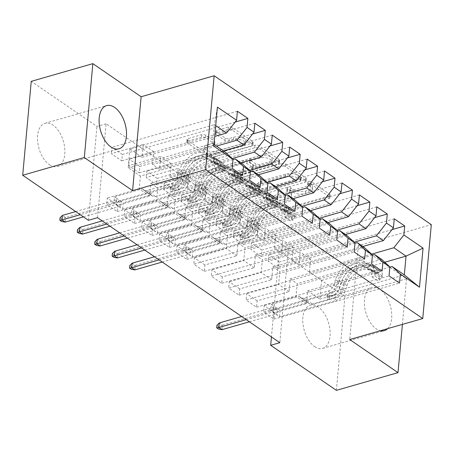 <?xml version="1.0" encoding="UTF-8"?>
<svg xmlns="http://www.w3.org/2000/svg" width="454" height="454" viewBox="0 0 454 454"><rect width="100%" height="100%" fill="white"/><g stroke="black" fill="none" stroke-linecap="round" stroke-linejoin="round"><path stroke-width="0.34" stroke-dasharray="2.27 1.7" d="M308.686 181.384A1.981 0.925 5.2 0 1 311.455 181.753L329.627 194.216A2.826 1.317 5.2 0 1 330.206 195.118A2.826 1.317 5.2 0 1 329.099 196.032L288.784 207.62A2.826 1.317 5.2 0 1 284.828 207.092L266.657 194.63A1.981 0.925 5.2 0 1 266.254 194A1.981 0.925 5.2 0 1 267.026 193.353A1.981 0.925 5.2 0 1 269.789 193.727L272.145 195.339A9.046 4.222 5.2 0 0 284.783 197.03L288.142 196.066A9.046 4.222 5.2 0 0 291.684 193.132A9.046 4.222 5.2 0 0 289.839 190.254L287.484 188.643A1.981 0.925 5.2 0 1 287.081 188.013A1.981 0.925 5.2 0 1 287.859 187.371A1.981 0.925 5.2 0 1 290.622 187.74L292.972 189.352A9.046 4.222 5.2 0 0 305.616 191.043L308.975 190.078A9.046 4.222 5.2 0 0 312.511 187.144A9.046 4.222 5.2 0 0 310.667 184.267L308.317 182.656A1.981 0.925 5.2 0 1 307.914 182.026A1.981 0.925 5.2 0 1 308.686 181.384M271.912 197.876A9.046 4.222 5.2 0 0 284.556 199.573L287.915 198.602A9.046 4.222 5.2 0 0 291.451 195.668A9.046 4.222 5.2 0 0 289.607 192.791L287.257 191.179A1.981 0.925 5.2 0 1 286.854 190.549A1.981 0.925 5.2 0 1 287.626 189.908A1.981 0.925 5.2 0 1 290.39 190.277L292.745 191.889A9.046 4.222 5.2 0 0 305.383 193.586L308.743 192.615A9.046 4.222 5.2 0 0 312.284 189.687A9.046 4.222 5.2 0 0 310.44 186.804L308.084 185.192A1.981 0.925 5.2 0 1 307.681 184.562A1.981 0.925 5.2 0 1 308.459 183.921A1.981 0.925 5.2 0 1 311.223 184.29L329.4 196.752A2.826 1.317 5.2 0 1 329.973 197.655A2.826 1.317 5.2 0 1 328.866 198.568L288.551 210.157A2.826 1.317 5.2 0 1 284.601 209.629L266.424 197.167A1.981 0.925 5.2 0 1 266.021 196.537A1.981 0.925 5.2 0 1 266.793 195.895A1.981 0.925 5.2 0 1 269.562 196.264L271.912 197.876L272.145 195.339M49.395 164.706A22.467 12.723 74 0 0 57.403 166.504A22.467 12.723 74 0 0 64.712 147.953A22.467 12.723 74 0 0 52.999 125.117A22.467 12.723 74 0 0 44.991 123.318A22.467 12.723 74 0 0 37.682 141.875A22.467 12.723 74 0 0 49.395 164.706M387.625 328.651A22.467 12.723 74 0 0 391.07 308.828A22.467 12.723 74 0 0 379.856 289.294A22.467 12.723 74 0 0 371.849 287.495A22.467 12.723 74 0 0 364.539 306.047A22.467 12.723 74 0 0 376.252 328.883A22.467 12.723 74 0 0 380.333 330.75M314.645 346.589A22.467 12.723 74 0 0 322.652 348.388A22.467 12.723 74 0 0 329.962 329.837A22.467 12.723 74 0 0 318.243 307A22.467 12.723 74 0 0 310.235 305.201A22.467 12.723 74 0 0 302.926 323.753A22.467 12.723 74 0 0 314.645 346.589M216.586 132.069A2.826 1.317 5.2 0 1 216.013 131.166A2.826 1.317 5.2 0 1 217.12 130.253L228.43 127.001A2.826 1.317 5.2 0 1 232.38 127.529L252.566 141.37A2.826 1.317 5.2 0 1 253.139 142.272A2.826 1.317 5.2 0 1 252.032 143.186L211.717 154.774A2.826 1.317 5.2 0 1 207.767 154.246L187.581 140.405A2.826 1.317 5.2 0 1 187.008 139.503A2.826 1.317 5.2 0 1 188.109 138.589L201.775 134.662A2.826 1.317 5.2 0 1 205.724 135.19L214.362 141.115A2.826 1.317 5.2 0 1 214.941 142.017A2.826 1.317 5.2 0 1 213.834 142.931L207.058 144.877A7.565 3.53 5.2 0 0 204.101 147.329A7.565 3.53 5.2 0 0 208.148 150.91A7.565 3.53 5.2 0 0 216.212 151.154L242.754 143.526A7.565 3.53 5.2 0 0 245.71 141.075A7.565 3.53 5.2 0 0 241.664 137.5A7.565 3.53 5.2 0 0 233.6 137.25L229.179 138.521A2.826 1.317 5.2 0 1 225.229 137.993L216.586 132.069L216.359 134.605A2.826 1.317 5.2 0 1 215.781 133.709A2.826 1.317 5.2 0 1 216.887 132.789L228.197 129.538A2.826 1.317 5.2 0 1 232.147 130.065L252.333 143.907A2.826 1.317 5.2 0 1 252.912 144.809A2.826 1.317 5.2 0 1 251.805 145.728L211.485 157.311A2.826 1.317 5.2 0 1 207.535 156.783L187.349 142.942A2.826 1.317 5.2 0 1 186.776 142.045A2.826 1.317 5.2 0 1 187.882 141.126L201.542 137.199A2.826 1.317 5.2 0 1 205.492 137.727L214.135 143.651A2.826 1.317 5.2 0 1 214.708 144.554A2.826 1.317 5.2 0 1 213.601 145.467L206.825 147.414L207.058 144.877M97.531 217.676L106.077 123.783L288.364 248.786L279.238 251.408L271.452 336.942M106.077 123.783L96.946 126.411L31.247 81.357M402.397 324.406L406.551 278.75L358.28 245.648L431.3 224.662M406.551 278.75L344.938 296.462L279.238 251.408M281.628 163.48A2.826 1.317 5.2 0 1 285.577 164.013L305.763 177.855A2.826 1.317 5.2 0 1 306.342 178.751A2.826 1.317 5.2 0 1 305.236 179.671L264.92 191.259A2.826 1.317 5.2 0 1 260.965 190.725L240.785 176.884A2.826 1.317 5.2 0 1 240.206 175.987A2.826 1.317 5.2 0 1 241.312 175.068L281.628 163.48L281.401 166.016A2.826 1.317 5.2 0 1 285.35 166.55L305.536 180.391A2.826 1.317 5.2 0 1 306.109 181.288A2.826 1.317 5.2 0 1 305.003 182.207L264.688 193.796A2.826 1.317 5.2 0 1 260.738 193.262L240.552 179.421A2.826 1.317 5.2 0 1 239.973 178.524A2.826 1.317 5.2 0 1 241.08 177.605L281.401 166.016M279.165 159.609L258.979 145.768A2.826 1.317 5.2 0 0 255.029 145.24L214.714 156.829A2.826 1.317 5.2 0 0 213.607 157.748A2.826 1.317 5.2 0 0 214.18 158.645L222.823 164.569A2.826 1.317 5.2 0 0 226.773 165.097L243.123 160.398A2.826 1.317 5.2 0 1 247.072 160.926L252.804 164.859A2.826 1.317 5.2 0 1 253.377 165.755A2.826 1.317 5.2 0 1 252.276 166.675L235.251 171.567A1.981 0.925 5.2 0 0 234.48 172.208A1.981 0.925 5.2 0 0 235.535 173.144A1.981 0.925 5.2 0 0 237.646 173.207L278.637 161.431A2.826 1.317 5.2 0 0 279.743 160.512A2.826 1.317 5.2 0 0 279.165 159.609L278.932 162.152L258.746 148.31L258.979 145.768M252.583 134.021L139.775 166.442L139.202 172.787L128.743 165.614L160.693 156.431L159.524 169.251L152.555 164.467L216.484 146.092M139.775 166.442L129.322 159.269L128.743 165.614M250.426 171.584L168.275 195.197L167.106 208.011L135.161 217.194L134.583 223.538L124.124 216.365L249.632 180.295M135.161 217.194L124.702 210.026L124.124 216.365M287.439 157.924L174.631 190.339L174.058 196.684L163.599 189.517L195.543 180.334L194.38 193.149L187.411 188.37L249.592 170.5M174.631 190.339L164.178 183.172L163.599 189.517M285.277 195.487L203.125 219.095L201.962 231.915L170.012 241.097L169.438 247.436L158.979 240.268L284.488 204.198M170.012 241.097L159.558 233.923L158.979 240.268M322.295 181.821L209.487 214.243L208.908 220.587L198.455 213.414L230.399 204.232L229.236 217.052L222.261 212.268L284.448 194.397M209.487 214.243L199.034 207.075L198.455 213.414M320.132 219.39L237.981 242.998L236.818 255.812L204.868 264.994L204.294 271.339L193.835 264.171L319.344 228.095M204.868 264.994L194.414 257.827L193.835 264.171M357.145 205.724L244.343 238.146L243.764 244.485L233.311 237.317L265.255 228.135L264.092 240.949L257.117 236.171L319.298 218.3M244.343 238.146L233.884 230.972L233.311 237.317M354.988 243.287L272.837 266.901L271.674 279.715L239.723 288.897L239.144 295.242L228.691 288.069L354.199 251.998M239.723 288.897L229.27 281.724L228.691 288.069M392.001 229.622L279.199 262.043L278.62 268.388L268.166 261.22L300.111 252.038L298.948 264.852L291.973 260.068L354.154 242.198M279.199 262.043L268.74 254.876L268.166 261.22M389.844 267.19L307.693 290.798L306.524 303.613L274.579 312.795L274 319.139L263.547 311.972L389.05 275.896M274.579 312.795L264.12 305.627L263.547 311.972M288.364 248.786L279.823 342.679M372.416 255.239L290.265 278.847L289.096 291.667L257.151 300.843L256.572 307.188L246.119 300.02L371.622 263.95M257.151 300.843L246.692 293.676L246.119 300.02M374.573 217.67L261.771 250.092L261.192 256.436L250.739 249.269L282.683 240.087L281.52 252.901L274.545 248.122L336.726 230.246M261.771 250.092L251.312 242.924L250.739 249.269M337.56 231.336L255.409 254.949L254.246 267.764L222.295 276.946L221.717 283.29L211.263 276.117L336.772 240.047M222.295 276.946L211.842 269.772L211.263 276.117M339.717 193.773L226.915 226.194L226.336 232.539L215.883 225.366L247.827 216.183L246.664 228.998L239.689 224.219L301.87 206.349M226.915 226.194L216.462 219.021L215.883 225.366M302.704 207.438L220.553 231.046L219.39 243.86L187.44 253.043L186.866 259.387L176.407 252.22L301.916 216.149M187.44 253.043L176.986 245.875L176.407 252.22M304.867 169.87L192.059 202.291L191.48 208.636L181.027 201.468L212.971 192.286L211.808 205.1L204.839 200.322L267.02 182.446M192.059 202.291L181.606 195.124L181.027 201.468M267.854 183.535L185.697 207.149L184.534 219.963L152.584 229.145L152.011 235.49L141.552 228.317L267.06 192.246M152.584 229.145L142.13 221.972L141.552 228.317M270.011 145.972L157.203 178.394L156.63 184.738L146.171 177.565L178.121 168.383L176.952 181.197L169.983 176.419L232.164 158.548M157.203 178.394L146.75 171.22L146.171 177.565M232.998 159.638L150.847 183.246L149.678 196.06L117.734 205.242L117.155 211.587L106.696 204.419L232.204 168.343M117.734 205.242L107.275 198.075L106.696 204.419M235.155 122.069L122.353 154.491L121.774 160.835L111.315 153.668L143.265 144.486L142.096 157.3L129.901 148.935L214.328 124.668L212.62 143.447L214.016 144.4M122.353 154.491L111.894 147.323L111.315 153.668M159.524 169.251L223.453 150.876M224.821 151.812L140.388 176.078L139.225 188.892L107.275 198.075M129.901 148.935L128.187 167.713L140.388 176.078M128.187 167.713L212.62 143.447L213.851 146.194M176.952 181.197L240.881 162.827M150.847 183.246L157.816 188.024L156.647 200.844L124.702 210.026M242.249 163.758L157.816 188.024M194.38 193.149L258.309 174.773M168.275 195.197L175.244 199.976L174.075 212.79L142.13 221.972M259.677 175.709L175.244 199.976M211.808 205.1L275.737 186.725M185.697 207.149L192.672 211.927L191.503 224.741L159.558 233.923M277.105 187.661L192.672 211.927M229.236 217.052L293.165 198.676M203.125 219.095L210.1 223.879L208.931 236.693L176.986 245.875M294.533 199.612L210.1 223.879M246.664 228.998L310.593 210.628M220.553 231.046L227.528 235.83L226.359 248.644L194.414 257.827M311.955 211.564L227.528 235.83M264.092 240.949L328.021 222.573M237.981 242.998L244.956 247.776L243.787 260.596L211.842 269.772M329.383 223.51L244.956 247.776M281.52 252.901L345.449 234.525M255.409 254.949L262.384 259.728L261.215 272.542L229.27 281.724M346.811 235.461L262.384 259.728M298.948 264.852L362.877 246.477M272.837 266.901L279.806 271.679L278.642 284.493L246.692 293.676M364.239 247.413L279.806 271.679M307.693 290.798L319.894 299.163L321.602 280.385L309.401 272.02L371.582 254.149M321.602 280.385L384.788 262.225M290.265 278.847L297.234 283.631L296.07 296.445L264.12 305.627M381.666 259.365L297.234 283.631M88.399 220.298L96.946 126.411M336.397 390.355L344.938 296.462M142.096 157.3L214.742 136.421M215.724 125.622L214.328 124.668L217.409 107.11M319.894 299.163L404.321 274.897M149.678 196.06L139.225 188.892M167.106 208.011L156.647 200.844M184.534 219.963L174.075 212.79M201.962 231.915L191.503 224.741M219.39 243.86L208.931 236.693M236.818 255.812L226.359 248.644M254.246 267.764L243.787 260.596M271.674 279.715L261.215 272.542M289.096 291.667L278.642 284.493M306.524 303.613L296.07 296.445M278.62 268.388L310.57 259.206L309.401 272.02M310.57 259.206L300.111 252.038M261.192 256.436L293.142 247.254L291.973 260.068M293.142 247.254L282.683 240.087M243.764 244.485L275.714 235.303L274.545 248.122M275.714 235.303L265.255 228.135M226.336 232.539L258.286 223.357L257.117 236.171M258.286 223.357L247.827 216.183M208.908 220.587L240.858 211.405L239.689 224.219M240.858 211.405L230.399 204.232M191.48 208.636L223.43 199.454L222.261 212.268M223.43 199.454L212.971 192.286M174.058 196.684L206.002 187.502L204.839 200.322M206.002 187.502L195.543 180.334M156.63 184.738L188.575 175.556L187.411 188.37M188.575 175.556L178.121 168.383M139.202 172.787L171.147 163.605L169.983 176.419M171.147 163.605L160.693 156.431M121.774 160.835L153.719 151.653L152.555 164.467M153.719 151.653L143.265 144.486M358.28 245.648L349.733 339.541M274 319.139L399.509 283.069M394.248 218.8L268.74 254.876M256.572 307.188L382.081 271.117M376.82 206.854L251.312 242.924M239.144 295.242L364.653 259.166M359.392 194.902L233.884 230.972M221.717 283.29L347.225 247.22M341.964 182.951L216.462 219.021M204.294 271.339L329.797 235.268M324.536 170.999L199.034 207.075M186.866 259.387L312.369 223.317M307.108 159.053L181.606 195.124M169.438 247.436L294.941 211.365M289.68 147.102L164.178 183.172M152.011 235.49L277.513 199.414M272.252 135.15L146.75 171.22M134.583 223.538L260.085 187.468M254.83 123.199L129.322 159.269M117.155 211.587L242.663 175.516M237.402 111.247L111.894 147.323M300.747 177.463A1.981 0.925 5.2 0 1 301.15 178.093A1.981 0.925 5.2 0 1 300.378 178.734L264.988 188.904A1.981 0.925 5.2 0 1 262.219 188.535L259.739 186.832A9.046 4.222 5.2 0 1 257.9 183.955A9.046 4.222 5.2 0 1 261.436 181.021L285.623 174.069A9.046 4.222 5.2 0 1 298.267 175.76L300.747 177.463L300.514 180A1.981 0.925 5.2 0 1 300.917 180.63A1.981 0.925 5.2 0 1 300.145 181.271L300.378 178.734M300.514 180L298.034 178.297A9.046 4.222 5.2 0 0 285.396 176.606L261.203 183.558A9.046 4.222 5.2 0 0 257.668 186.492A9.046 4.222 5.2 0 0 259.512 189.375L261.992 191.072A1.981 0.925 5.2 0 0 264.756 191.446L300.145 181.271M278.932 162.152A2.826 1.317 5.2 0 1 279.511 163.048A2.826 1.317 5.2 0 1 278.404 163.968L237.414 175.749A1.981 0.925 5.2 0 1 235.308 175.681A1.981 0.925 5.2 0 1 234.247 174.745A1.981 0.925 5.2 0 1 235.019 174.103L252.044 169.211A2.826 1.317 5.2 0 0 253.15 168.298A2.826 1.317 5.2 0 0 252.572 167.395L246.84 163.468A2.826 1.317 5.2 0 0 242.89 162.935L226.54 167.634A2.826 1.317 5.2 0 1 222.591 167.106L213.953 161.181A2.826 1.317 5.2 0 1 213.374 160.285A2.826 1.317 5.2 0 1 214.481 159.365L254.796 147.777A2.826 1.317 5.2 0 1 258.746 148.31M260.091 155.523A7.565 3.53 5.2 0 1 268.149 155.767A7.565 3.53 5.2 0 1 272.196 159.348A7.565 3.53 5.2 0 1 269.239 161.8L259.892 164.484A2.826 1.317 5.2 0 1 255.937 163.956L250.211 160.029A2.826 1.317 5.2 0 1 249.632 159.127A2.826 1.317 5.2 0 1 250.739 158.208L260.091 155.523L259.858 158.06A7.565 3.53 5.2 0 1 267.917 158.31A7.565 3.53 5.2 0 1 271.969 161.885A7.565 3.53 5.2 0 1 269.012 164.337L269.239 161.8M259.858 158.06L250.506 160.75A2.826 1.317 5.2 0 0 249.399 161.664A2.826 1.317 5.2 0 0 249.978 162.566L255.71 166.493A2.826 1.317 5.2 0 0 259.66 167.021L269.012 164.337M206.825 147.414A7.565 3.53 5.2 0 0 203.869 149.871A7.565 3.53 5.2 0 0 207.921 153.446A7.565 3.53 5.2 0 0 215.979 153.69L242.521 146.063A7.565 3.53 5.2 0 0 245.478 143.612A7.565 3.53 5.2 0 0 241.432 140.036A7.565 3.53 5.2 0 0 233.367 139.787L228.947 141.058A2.826 1.317 5.2 0 1 224.997 140.53L216.359 134.605M329.559 299.101A1.731 0.806 5.2 0 1 327.147 298.777A1.731 0.806 5.2 0 1 326.795 298.227A1.731 0.806 5.2 0 1 327.47 297.671L331.17 296.604A10.516 7.145 -55.6 0 0 339.808 287.524L341.573 281.985L338.264 279.715L336.499 285.254A10.516 7.145 124.4 0 1 327.856 294.334L270.76 310.746L279.477 316.722L336.573 300.31L333.259 298.04L329.559 299.101L329.859 295.804L333.559 294.742A6.77 4.602 -55.6 0 0 339.121 288.892L340.886 283.358L344.2 285.628L342.435 291.162A6.77 4.602 124.4 0 1 336.874 297.012L312.409 304.044A6.26 4.256 -55.6 0 1 309.367 303.692A6.26 4.256 -55.6 0 1 309.049 303.437L307.891 302.375L280.05 310.377L279.477 316.722M373.812 269.88L375.095 276.151L372.127 277.002L370.844 270.737L373.812 269.88A7.633 5.187 -55.6 0 0 372.07 265.454A7.633 5.187 -55.6 0 0 371.582 265.17L362.877 261.05A22.036 14.976 -55.6 0 0 335.483 279.653L338.798 281.923L337.033 287.461A6.77 4.602 124.4 0 1 331.471 293.307L327.771 294.368A1.731 0.806 -174.8 0 0 327.096 294.93A1.731 0.806 -174.8 0 0 327.447 295.48A1.731 0.806 -174.8 0 0 329.859 295.804M375.095 276.151L380.321 279.738L382.529 275.856A7.633 5.187 -55.6 0 0 380.787 271.424A7.633 5.187 -55.6 0 0 380.299 271.146L371.593 267.026A22.036 14.976 -55.6 0 0 344.2 285.628M382.529 275.856L379.561 276.707A3.887 2.645 -55.6 0 0 378.67 274.517A3.887 2.645 -55.6 0 0 378.42 274.369L369.715 270.249A18.291 12.434 -55.6 0 0 346.975 285.691L345.21 291.23A10.516 7.145 124.4 0 1 336.573 300.31M370.844 270.737A3.887 2.645 -55.6 0 0 369.953 268.541A3.887 2.645 -55.6 0 0 369.704 268.399L360.998 264.273A18.291 12.434 -55.6 0 0 338.264 279.715M335.483 279.653L333.718 285.186A6.77 4.602 124.4 0 1 328.157 291.037L303.692 298.068A6.26 4.256 124.4 0 1 300.656 297.716A6.26 4.256 124.4 0 1 300.332 297.461L299.175 296.4L271.339 304.401L270.76 310.746M372.127 277.002L377.353 280.589L380.321 279.738M379.561 276.707L377.353 280.589M338.798 281.923A22.036 14.976 124.4 0 1 366.191 263.32L374.896 267.44A7.633 5.187 124.4 0 1 375.384 267.724A7.633 5.187 124.4 0 1 377.019 270.329L378.296 272.559L378.92 272.57L379.107 271.764A7.633 5.187 -55.6 0 0 377.473 269.154A7.633 5.187 -55.6 0 0 376.985 268.876L368.279 264.75A22.036 14.976 -55.6 0 0 340.886 283.358M346.975 285.691L343.667 283.421A18.291 12.434 124.4 0 1 366.401 267.979L375.106 272.099A3.887 2.645 124.4 0 1 375.356 272.247A3.887 2.645 124.4 0 1 375.821 272.706L375.776 273.501L373.733 271.276A3.887 2.645 -55.6 0 0 373.267 270.811A3.887 2.645 -55.6 0 0 373.018 270.669L364.312 266.543A18.291 12.434 -55.6 0 0 341.573 281.985M343.667 283.421L341.902 288.96A10.516 7.145 124.4 0 1 333.259 298.04M271.339 304.401L273.518 305.894L272.939 312.239L273.246 307.432L276.384 309.583L275.97 314.151L272.831 312L246.233 319.644M249.365 321.795L275.97 314.151L277.298 315.224L277.871 308.879L280.05 310.377M299.175 296.4L307.891 302.375M241.659 316.506L273.246 307.432L273.518 305.894L277.871 308.879L276.384 309.583L222.415 325.092L219.276 322.942M222 329.661L222.415 325.092L218.658 326.483L218.431 329.019M216.916 325.285L218.658 326.483M242.425 239.349A1.731 0.806 5.2 0 1 240.007 239.025A1.731 0.806 5.2 0 1 239.655 238.475A1.731 0.806 5.2 0 1 240.331 237.919L244.031 236.852A10.516 7.145 -55.6 0 0 252.674 227.772L254.433 222.239L251.124 219.963L249.359 225.502A10.516 7.145 124.4 0 1 240.722 234.582L183.62 250.994L192.337 256.97L249.433 240.558L246.125 238.288L242.425 239.349L242.725 236.052L246.42 234.99A6.77 4.602 -55.6 0 0 251.987 229.139L253.752 223.606L257.06 225.876L255.296 231.409A6.77 4.602 124.4 0 1 249.734 237.26L225.269 244.292A6.26 4.256 -55.6 0 1 222.233 243.94A6.26 4.256 -55.6 0 1 221.91 243.684L220.752 242.623L192.916 250.625L192.337 256.97M286.673 210.128L287.955 216.399L284.993 217.25L283.71 210.985L286.673 210.128A7.633 5.187 -55.6 0 0 284.936 205.702A7.633 5.187 -55.6 0 0 284.448 205.418L275.743 201.298A22.036 14.976 -55.6 0 0 248.349 219.901L251.658 222.171L249.893 227.709A6.77 4.602 124.4 0 1 244.331 233.555L240.631 234.616A1.731 0.806 -174.8 0 0 239.956 235.178A1.731 0.806 -174.8 0 0 240.308 235.728A1.731 0.806 -174.8 0 0 242.725 236.052M287.955 216.399L293.188 219.986L295.389 216.104A7.633 5.187 -55.6 0 0 293.647 211.678A7.633 5.187 -55.6 0 0 293.159 211.394L284.454 207.274A22.036 14.976 -55.6 0 0 257.06 225.876M295.389 216.104L292.421 216.961A3.887 2.645 -55.6 0 0 291.53 214.765A3.887 2.645 -55.6 0 0 291.281 214.623L282.575 210.497A18.291 12.434 -55.6 0 0 259.836 225.939L258.071 231.478A10.516 7.145 124.4 0 1 249.433 240.558M283.71 210.985A3.887 2.645 -55.6 0 0 282.819 208.789A3.887 2.645 -55.6 0 0 282.57 208.647L273.864 204.521A18.291 12.434 -55.6 0 0 251.124 219.963M248.349 219.901L246.584 225.439A6.77 4.602 124.4 0 1 241.017 231.285L216.552 238.316A6.26 4.256 124.4 0 1 213.516 237.964A6.26 4.256 124.4 0 1 213.198 237.709L212.041 236.648L184.199 244.649L183.62 250.994M284.993 217.25L290.219 220.837L293.188 219.986M292.421 216.961L290.219 220.837M251.658 222.171A22.036 14.976 124.4 0 1 279.051 203.568L287.757 207.688A7.633 5.187 124.4 0 1 288.245 207.972A7.633 5.187 124.4 0 1 289.879 210.577L291.162 212.807L291.78 212.818L291.967 212.012A7.633 5.187 -55.6 0 0 290.339 209.402A7.633 5.187 -55.6 0 0 289.851 209.124L281.145 205.004A22.036 14.976 -55.6 0 0 253.752 223.606M259.836 225.939L256.527 223.669A18.291 12.434 124.4 0 1 279.267 208.227L287.972 212.347A3.887 2.645 124.4 0 1 288.222 212.495A3.887 2.645 124.4 0 1 288.687 212.954L288.636 213.749L286.593 211.524A3.887 2.645 -55.6 0 0 286.128 211.059A3.887 2.645 -55.6 0 0 285.878 210.917L277.173 206.791A18.291 12.434 -55.6 0 0 254.433 222.239M256.527 223.669L254.762 229.208A10.516 7.145 124.4 0 1 246.125 238.288M184.199 244.649L186.378 246.142L185.799 252.486L186.112 247.68L189.244 249.831L188.83 254.399L185.692 252.248L159.093 259.892M162.231 262.043L188.83 254.399L190.158 255.471L190.737 249.132L192.916 250.625M212.041 236.648L220.752 242.623M154.525 256.76L186.112 247.68L186.378 246.142L190.737 249.132L189.244 249.831L135.281 265.34L132.142 263.189M134.861 269.909L135.281 265.34L131.524 266.731L131.291 269.267M129.782 265.533L131.524 266.731M224.997 227.403A1.731 0.806 5.2 0 1 222.579 227.079A1.731 0.806 5.2 0 1 222.227 226.529A1.731 0.806 5.2 0 1 222.903 225.967L226.603 224.9A10.516 7.145 -55.6 0 0 235.246 215.82L237.005 210.287L233.697 208.017L231.932 213.55A10.516 7.145 124.4 0 1 223.294 222.63L166.198 239.042L174.909 245.018L232.005 228.606L228.697 226.336L224.997 227.403L225.298 224.1L228.998 223.039A6.77 4.602 -55.6 0 0 234.559 217.194L236.324 211.655L239.633 213.925L237.868 219.464A6.77 4.602 124.4 0 1 232.306 225.309L207.841 232.34A6.26 4.256 -55.6 0 1 204.805 231.988A6.26 4.256 -55.6 0 1 204.482 231.733L203.324 230.672L175.488 238.673L174.909 245.018M269.245 198.182L270.527 204.448L267.565 205.304L266.282 199.034L269.245 198.182A7.633 5.187 -55.6 0 0 267.508 193.75A7.633 5.187 -55.6 0 0 267.02 193.466L258.315 189.346A22.036 14.976 -55.6 0 0 230.921 207.949L234.23 210.219L232.465 215.758A6.77 4.602 124.4 0 1 226.904 221.603L223.203 222.67A1.731 0.806 -174.8 0 0 222.528 223.226A1.731 0.806 -174.8 0 0 222.88 223.777A1.731 0.806 -174.8 0 0 225.298 224.1M270.527 204.448L275.76 208.034L277.962 204.158A7.633 5.187 -55.6 0 0 276.219 199.726A7.633 5.187 -55.6 0 0 275.731 199.442L267.026 195.322A22.036 14.976 -55.6 0 0 239.633 213.925M277.962 204.158L274.993 205.009A3.887 2.645 -55.6 0 0 274.103 202.813A3.887 2.645 -55.6 0 0 273.853 202.671L265.147 198.546A18.291 12.434 -55.6 0 0 242.408 213.993L240.648 219.526A10.516 7.145 124.4 0 1 232.005 228.606M266.282 199.034A3.887 2.645 -55.6 0 0 265.391 196.837A3.887 2.645 -55.6 0 0 265.142 196.696L256.436 192.57A18.291 12.434 -55.6 0 0 233.697 208.017M230.921 207.949L229.156 213.488A6.77 4.602 124.4 0 1 223.595 219.333L199.124 226.364A6.26 4.256 124.4 0 1 196.088 226.013A6.26 4.256 124.4 0 1 195.77 225.757L194.613 224.696L166.771 232.698L166.198 239.042M267.565 205.304L272.792 208.885L275.76 208.034M274.993 205.009L272.792 208.885M234.23 210.219A22.036 14.976 124.4 0 1 261.623 191.616L270.329 195.742A7.633 5.187 124.4 0 1 270.817 196.02A7.633 5.187 124.4 0 1 272.451 198.631L273.734 200.861L274.352 200.872L274.539 200.061A7.633 5.187 -55.6 0 0 272.911 197.456A7.633 5.187 -55.6 0 0 272.423 197.172L263.717 193.052A22.036 14.976 -55.6 0 0 236.324 211.655M242.408 213.993L239.099 211.717A18.291 12.434 124.4 0 1 261.839 196.276L270.544 200.401A3.887 2.645 124.4 0 1 270.794 200.543A3.887 2.645 124.4 0 1 271.259 201.008L271.208 201.797L269.165 199.573A3.887 2.645 -55.6 0 0 268.7 199.107A3.887 2.645 -55.6 0 0 268.45 198.966L259.745 194.845A18.291 12.434 -55.6 0 0 237.005 210.287M239.099 211.717L237.334 217.256A10.516 7.145 124.4 0 1 228.697 226.336M166.771 232.698L168.95 234.19L168.372 240.535L168.684 235.728L171.816 237.879L171.402 242.447L168.264 240.297L141.665 247.941M144.803 250.092L171.402 242.447L172.73 243.526L173.309 237.181L175.488 238.673M194.613 224.696L203.324 230.672M137.097 244.808L168.684 235.728L168.95 234.19L173.309 237.181L171.816 237.879L117.853 253.389L114.714 251.238M117.433 257.957L117.853 253.389L114.096 254.779L113.863 257.316M112.354 253.587L114.096 254.779M207.569 215.451A1.731 0.806 5.2 0 1 205.151 215.128A1.731 0.806 5.2 0 1 204.799 214.577A1.731 0.806 5.2 0 1 205.475 214.016L209.175 212.954A10.516 7.145 -55.6 0 0 217.818 203.869L219.583 198.336L216.269 196.066L214.504 201.599A10.516 7.145 124.4 0 1 205.866 210.684L148.77 227.091L157.481 233.067L214.577 216.654L211.269 214.384L207.569 215.451L207.87 212.149L211.57 211.087A6.77 4.602 -55.6 0 0 217.131 205.242L218.896 199.703L222.205 201.973L220.44 207.512A6.77 4.602 124.4 0 1 214.878 213.357L190.413 220.389A6.26 4.256 -55.6 0 1 187.377 220.037A6.26 4.256 -55.6 0 1 187.054 219.781L185.896 218.72L158.06 226.722L157.481 233.067M251.822 186.231L253.099 192.502L250.137 193.353L248.854 187.082L251.822 186.231A7.633 5.187 -55.6 0 0 250.08 181.799A7.633 5.187 -55.6 0 0 249.592 181.521L240.887 177.395A22.036 14.976 -55.6 0 0 213.493 196.003L216.802 198.273L215.037 203.806A6.77 4.602 124.4 0 1 209.476 209.652L205.776 210.718A1.731 0.806 -174.8 0 0 205.1 211.28A1.731 0.806 -174.8 0 0 205.452 211.825A1.731 0.806 -174.8 0 0 207.87 212.149M253.099 192.502L258.332 196.083L260.534 192.207A7.633 5.187 -55.6 0 0 258.791 187.774A7.633 5.187 -55.6 0 0 258.303 187.496L249.598 183.371A22.036 14.976 -55.6 0 0 222.205 201.973M260.534 192.207L257.566 193.058A3.887 2.645 -55.6 0 0 256.675 190.862A3.887 2.645 -55.6 0 0 256.425 190.72L247.719 186.6A18.291 12.434 -55.6 0 0 224.985 202.041L223.22 207.574A10.516 7.145 124.4 0 1 214.577 216.654M248.854 187.082A3.887 2.645 -55.6 0 0 247.963 184.886A3.887 2.645 -55.6 0 0 247.714 184.744L239.008 180.624A18.291 12.434 -55.6 0 0 216.269 196.066M213.493 196.003L211.729 201.536A6.77 4.602 124.4 0 1 206.167 207.382L181.702 214.413A6.26 4.256 124.4 0 1 178.66 214.061A6.26 4.256 124.4 0 1 178.343 213.806L177.185 212.744L149.343 220.746L148.77 227.091M250.137 193.353L255.364 196.94L258.332 196.083M257.566 193.058L255.364 196.94M216.802 198.273A22.036 14.976 124.4 0 1 244.195 179.665L252.901 183.791A7.633 5.187 124.4 0 1 253.389 184.069A7.633 5.187 124.4 0 1 255.023 186.679L256.306 188.909L256.924 188.921L257.117 188.115A7.633 5.187 -55.6 0 0 255.483 185.504A7.633 5.187 -55.6 0 0 254.995 185.221L246.289 181.101A22.036 14.976 -55.6 0 0 218.896 199.703M224.985 202.041L221.671 199.771A18.291 12.434 124.4 0 1 244.411 184.324L253.116 188.45A3.887 2.645 124.4 0 1 253.366 188.592A3.887 2.645 124.4 0 1 253.831 189.057L253.78 189.851L251.737 187.621A3.887 2.645 -55.6 0 0 251.272 187.156A3.887 2.645 -55.6 0 0 251.022 187.014L242.317 182.894A18.291 12.434 -55.6 0 0 219.583 198.336M221.671 199.771L219.906 205.304A10.516 7.145 124.4 0 1 211.269 214.384M149.343 220.746L151.523 222.244L150.944 228.583L151.256 223.777L154.388 225.927L153.974 230.496L150.836 228.345L124.237 235.989M127.375 238.14L153.974 230.496L155.302 231.574L155.881 225.229L158.06 226.722M177.185 212.744L185.896 218.72M119.669 232.857L151.256 223.777L151.523 222.244L155.881 225.229L154.388 225.927L100.425 241.437L97.287 239.286M100.005 246.006L100.425 241.437L96.668 242.828L96.435 245.364M94.926 241.636L96.668 242.828M190.141 203.5A1.731 0.806 5.2 0 1 187.723 203.176A1.731 0.806 5.2 0 1 187.371 202.626A1.731 0.806 5.2 0 1 188.047 202.064L191.747 201.003A10.516 7.145 -55.6 0 0 200.39 191.923L202.155 186.384L198.841 184.114L197.076 189.653A10.516 7.145 124.4 0 1 188.438 198.733L131.342 215.139L140.053 221.115L197.149 204.709L193.841 202.439L190.141 203.5L190.442 200.203L194.142 199.136A6.77 4.602 -55.6 0 0 199.703 193.291L201.468 187.757L204.777 190.027L203.012 195.561A6.77 4.602 124.4 0 1 197.45 201.406L172.985 208.437A6.26 4.256 -55.6 0 1 169.949 208.085A6.26 4.256 -55.6 0 1 169.626 207.83L168.474 206.774L140.632 214.77L140.053 221.115M234.395 174.279L235.677 180.55L232.709 181.401L231.427 175.131L234.395 174.279A7.633 5.187 -55.6 0 0 232.652 169.847A7.633 5.187 -55.6 0 0 232.164 169.569L223.459 165.443A22.036 14.976 -55.6 0 0 196.066 184.052L199.374 186.322L197.609 191.855A6.77 4.602 124.4 0 1 192.048 197.706L188.348 198.767A1.731 0.806 -174.8 0 0 187.672 199.329A1.731 0.806 -174.8 0 0 188.024 199.879A1.731 0.806 -174.8 0 0 190.442 200.203M235.677 180.55L240.904 184.137L243.106 180.255A7.633 5.187 -55.6 0 0 241.363 175.823A7.633 5.187 -55.6 0 0 240.875 175.545L232.17 171.419A22.036 14.976 -55.6 0 0 204.777 190.027M243.106 180.255L240.138 181.106A3.887 2.645 -55.6 0 0 239.247 178.91A3.887 2.645 -55.6 0 0 238.997 178.768L230.292 174.648A18.291 12.434 -55.6 0 0 207.557 190.09L205.793 195.623A10.516 7.145 124.4 0 1 197.149 204.709M231.427 175.131A3.887 2.645 -55.6 0 0 230.536 172.934A3.887 2.645 -55.6 0 0 230.286 172.792L221.58 168.672A18.291 12.434 -55.6 0 0 198.841 184.114M196.066 184.052L194.301 189.585A6.77 4.602 124.4 0 1 188.739 195.436L164.274 202.467A6.26 4.256 124.4 0 1 161.232 202.115A6.26 4.256 124.4 0 1 160.915 201.86L159.757 200.799L131.915 208.8L131.342 215.139M232.709 181.401L237.936 184.988L240.904 184.137M240.138 181.106L237.936 184.988M199.374 186.322A22.036 14.976 124.4 0 1 226.767 167.719L235.473 171.839A7.633 5.187 124.4 0 1 235.961 172.117A7.633 5.187 124.4 0 1 237.595 174.728L238.878 176.958L239.496 176.969L239.689 176.163A7.633 5.187 -55.6 0 0 238.055 173.553A7.633 5.187 -55.6 0 0 237.567 173.275L228.861 169.149A22.036 14.976 -55.6 0 0 201.468 187.757M207.557 190.09L204.243 187.82A18.291 12.434 124.4 0 1 226.983 172.378L235.688 176.498A3.887 2.645 124.4 0 1 235.938 176.64A3.887 2.645 124.4 0 1 236.403 177.105L236.352 177.9L234.315 175.67A3.887 2.645 -55.6 0 0 233.844 175.21A3.887 2.645 -55.6 0 0 233.594 175.062L224.895 170.942A18.291 12.434 -55.6 0 0 202.155 186.384M204.243 187.82L202.478 193.353A10.516 7.145 124.4 0 1 193.841 202.439M131.915 208.8L134.095 210.293L133.521 216.637L133.828 211.825L136.966 213.976L136.546 218.544L133.414 216.393L106.809 224.043M109.947 226.194L136.546 218.544L137.874 219.623L138.453 213.278L140.632 214.77M159.757 200.799L168.474 206.774M102.241 220.905L133.828 211.825L134.095 210.293L138.453 213.278L136.966 213.976L82.997 229.491L79.859 227.341M82.583 234.06L82.997 229.491L79.24 230.882L79.007 233.418M77.498 229.684L79.24 230.882M172.713 191.548A1.731 0.806 5.2 0 1 170.295 191.225A1.731 0.806 5.2 0 1 169.944 190.674A1.731 0.806 5.2 0 1 170.619 190.118L174.319 189.051A10.516 7.145 -55.6 0 0 182.962 179.971L184.727 174.432L181.413 172.162L179.648 177.701A10.516 7.145 124.4 0 1 171.01 186.781L113.914 203.193L122.625 209.169L179.722 192.757L176.413 190.487L172.713 191.548L173.014 188.251L176.714 187.19A6.77 4.602 -55.6 0 0 182.275 181.339L184.04 175.806L187.349 178.076L185.584 183.609A6.77 4.602 124.4 0 1 180.022 189.46L155.557 196.491A6.26 4.256 -55.6 0 1 152.521 196.139A6.26 4.256 -55.6 0 1 152.198 195.884L151.046 194.823L123.204 202.825L122.625 209.169M216.967 162.328L218.249 168.599L215.281 169.45L213.999 163.185L216.967 162.328A7.633 5.187 -55.6 0 0 215.224 157.901A7.633 5.187 -55.6 0 0 214.736 157.617L206.031 153.497A22.036 14.976 -55.6 0 0 178.638 172.1L181.946 174.37L180.181 179.909A6.77 4.602 124.4 0 1 174.62 185.754L170.92 186.815A1.731 0.806 -174.8 0 0 170.244 187.377A1.731 0.806 -174.8 0 0 170.596 187.928A1.731 0.806 -174.8 0 0 173.014 188.251M218.249 168.599L223.476 172.185L225.678 168.303A7.633 5.187 -55.6 0 0 223.936 163.871A7.633 5.187 -55.6 0 0 223.447 163.593L214.748 159.473A22.036 14.976 -55.6 0 0 187.349 178.076M225.678 168.303L222.71 169.155A3.887 2.645 -55.6 0 0 221.819 166.964A3.887 2.645 -55.6 0 0 221.569 166.817L212.869 162.697A18.291 12.434 -55.6 0 0 190.13 178.138L188.365 183.677A10.516 7.145 124.4 0 1 179.722 192.757M213.999 163.185A3.887 2.645 -55.6 0 0 213.108 160.988A3.887 2.645 -55.6 0 0 212.858 160.847L204.152 156.721A18.291 12.434 -55.6 0 0 181.413 172.162M178.638 172.1L176.873 177.633A6.77 4.602 124.4 0 1 171.311 183.484L146.846 190.515A6.26 4.256 124.4 0 1 143.804 190.164A6.26 4.256 124.4 0 1 143.487 189.908L142.329 188.847L114.487 196.849L113.914 203.193M215.281 169.45L220.508 173.036L223.476 172.185M222.71 169.155L220.508 173.036M181.946 174.37A22.036 14.976 124.4 0 1 209.345 155.767L218.045 159.887A7.633 5.187 124.4 0 1 218.533 160.171A7.633 5.187 124.4 0 1 220.167 162.776L221.45 165.006L222.068 165.018L222.261 164.212A7.633 5.187 -55.6 0 0 220.627 161.601A7.633 5.187 -55.6 0 0 220.139 161.323L211.433 157.197A22.036 14.976 -55.6 0 0 184.04 175.806M190.13 178.138L186.815 175.868A18.291 12.434 124.4 0 1 209.555 160.427L218.261 164.547A3.887 2.645 124.4 0 1 218.51 164.694A3.887 2.645 124.4 0 1 218.976 165.154L218.924 165.948L216.887 163.724A3.887 2.645 -55.6 0 0 216.416 163.258A3.887 2.645 -55.6 0 0 216.166 163.117L207.467 158.991A18.291 12.434 -55.6 0 0 184.727 174.432M186.815 175.868L185.05 181.407A10.516 7.145 124.4 0 1 176.413 190.487M114.487 196.849L116.667 198.341L116.093 204.686L116.4 199.879L119.538 202.03L119.118 206.598L115.986 204.448L80.256 214.714M83.394 216.864L119.118 206.598L120.446 207.671L121.025 201.326L123.204 202.825M142.329 188.847L151.046 194.823M75.682 211.581L116.4 199.879L116.667 198.341L121.025 201.326L65.569 217.54L62.431 215.389M65.155 222.108L65.569 217.54L61.812 218.93L61.579 221.467M60.07 217.733L61.812 218.93M311.223 184.29L311.455 181.753M269.562 196.264L269.789 193.727M290.39 190.277L290.622 187.74M310.44 186.804L310.667 184.267M308.743 192.615L308.975 190.078M305.383 193.586L305.616 191.043M292.745 191.889L292.972 189.352M287.257 191.179L287.484 188.643M289.607 192.791L289.839 190.254M287.915 198.602L288.142 196.066M284.556 199.573L284.783 197.03M266.424 197.167L266.657 194.63M284.601 209.629L284.828 207.092M288.551 210.157L288.784 207.62M328.866 198.568L329.099 196.032M329.4 196.752L329.627 194.216M308.084 185.192L308.317 182.656M241.08 177.605L241.312 175.068M240.552 179.421L240.785 176.884M260.738 193.262L260.965 190.725M264.688 193.796L264.92 191.259M305.003 182.207L305.236 179.671M305.536 180.391L305.763 177.855M285.35 166.55L285.577 164.013M264.756 191.446L264.988 188.904M261.992 191.072L262.219 188.535M259.512 189.375L259.739 186.832M261.203 183.558L261.436 181.021M285.396 176.606L285.623 174.069M298.034 178.297L298.267 175.76M254.796 147.777L255.029 145.24M214.481 159.365L214.714 156.829M213.953 161.181L214.18 158.645M222.591 167.106L222.823 164.569M226.54 167.634L226.773 165.097M242.89 162.935L243.123 160.398M246.84 163.468L247.072 160.926M252.572 167.395L252.804 164.859M252.044 169.211L252.276 166.675M235.019 174.103L235.251 171.567M237.414 175.749L237.646 173.207M278.404 163.968L278.637 161.431M259.66 167.021L259.892 164.484M255.71 166.493L255.937 163.956M249.978 162.566L250.211 160.029M250.506 160.75L250.739 158.208M224.997 140.53L225.229 137.993M228.947 141.058L229.179 138.521M233.367 139.787L233.6 137.25M242.521 146.063L242.754 143.526M215.979 153.69L216.212 151.154M213.601 145.467L213.834 142.931M214.135 143.651L214.362 141.115M205.492 137.727L205.724 135.19M201.542 137.199L201.775 134.662M187.882 141.126L188.109 138.589M187.349 142.942L187.581 140.405M207.535 156.783L207.767 154.246M211.485 157.311L211.717 154.774M251.805 145.728L252.032 143.186M252.333 143.907L252.566 141.37M232.147 130.065L232.38 127.529M228.197 129.538L228.43 127.001M216.887 132.789L217.12 130.253M373.846 270.039L382.472 275.953M379.504 276.804L370.878 270.89M368.279 264.75L371.593 267.026M369.715 270.249L366.401 267.979M333.559 294.742L336.874 297.012M303.692 298.068L312.409 304.044M328.157 291.037L331.471 293.307M331.17 296.604L327.856 294.334M339.121 288.892L342.435 291.162M333.718 285.186L337.033 287.461M345.21 291.23L341.902 288.96M339.808 287.524L336.499 285.254M362.877 261.05L366.191 263.32M364.312 266.543L360.998 264.273M376.985 268.876L380.299 271.146M378.42 274.369L375.106 272.099M371.582 265.17L374.896 267.44M373.018 270.669L369.704 268.399M300.332 297.461L309.049 303.437M375.821 272.706L379.107 271.764M373.733 271.276L377.019 270.329M327.771 294.368L327.47 297.671M286.707 210.287L295.333 216.2M292.37 217.057L283.744 211.138M281.145 205.004L284.454 207.274M282.575 210.497L279.267 208.227M246.42 234.99L249.734 237.26M216.552 238.316L225.269 244.292M241.017 231.285L244.331 233.555M244.031 236.852L240.722 234.582M251.987 229.139L255.296 231.409M246.584 225.439L249.893 227.709M258.071 231.478L254.762 229.208M252.674 227.772L249.359 225.502M275.743 201.298L279.051 203.568M277.173 206.791L273.864 204.521M289.851 209.124L293.159 211.394M291.281 214.623L287.972 212.347M284.448 205.418L287.757 207.688M285.878 210.917L282.57 208.647M213.198 237.709L221.91 243.684M288.687 212.954L291.967 212.012M286.593 211.524L289.879 210.577M240.631 234.616L240.331 237.919M269.279 198.336L277.905 204.255M274.942 205.106L266.316 199.187M263.717 193.052L267.026 195.322M265.147 198.546L261.839 196.276M228.998 223.039L232.306 225.309M199.124 226.364L207.841 232.34M223.595 219.333L226.904 221.603M226.603 224.9L223.294 222.63M234.559 217.194L237.868 219.464M229.156 213.488L232.465 215.758M240.648 219.526L237.334 217.256M235.246 215.82L231.932 213.55M258.315 189.346L261.623 191.616M259.745 194.845L256.436 192.57M272.423 197.172L275.731 199.442M273.853 202.671L270.544 200.401M267.02 193.466L270.329 195.742M268.45 198.966L265.142 196.696M195.77 225.757L204.482 231.733M271.259 201.008L274.539 200.061M269.165 199.573L272.451 198.631M223.203 222.67L222.903 225.967M251.851 186.384L260.483 192.303M257.514 193.154L248.888 187.241M246.289 181.101L249.598 183.371M247.719 186.6L244.411 184.324M211.57 211.087L214.878 213.357M181.702 214.413L190.413 220.389M206.167 207.382L209.476 209.652M209.175 212.954L205.866 210.684M217.131 205.242L220.44 207.512M211.729 201.536L215.037 203.806M223.22 207.574L219.906 205.304M217.818 203.869L214.504 201.599M240.887 177.395L244.195 179.665M242.317 182.894L239.008 180.624M254.995 185.221L258.303 187.496M256.425 190.72L253.116 188.45M249.592 181.521L252.901 183.791M251.022 187.014L247.714 184.744M178.343 213.806L187.054 219.781M253.831 189.057L257.117 188.115M251.737 187.621L255.023 186.679M205.776 210.718L205.475 214.016M234.423 174.438L243.055 180.352M240.087 181.203L231.461 175.289M228.861 169.149L232.17 171.419M230.292 174.648L226.983 172.378M194.142 199.136L197.45 201.406M164.274 202.467L172.985 208.437M188.739 195.436L192.048 197.706M191.747 201.003L188.438 198.733M199.703 193.291L203.012 195.561M194.301 189.585L197.609 191.855M205.793 195.623L202.478 193.353M200.39 191.923L197.076 189.653M223.459 165.443L226.767 167.719M224.895 170.942L221.58 168.672M237.567 173.275L240.875 175.545M238.997 178.768L235.688 176.498M232.164 169.569L235.473 171.839M233.594 175.062L230.286 172.792M160.915 201.86L169.626 207.83M236.403 177.105L239.689 176.163M234.315 175.67L237.595 174.728M188.348 198.767L188.047 202.064M217.001 162.487L225.627 168.4M222.659 169.251L214.033 163.338M211.433 157.197L214.748 159.473M212.869 162.697L209.555 160.427M176.714 187.19L180.022 189.46M146.846 190.515L155.557 196.491M171.311 183.484L174.62 185.754M174.319 189.051L171.01 186.781M182.275 181.339L185.584 183.609M176.873 177.633L180.181 179.909M188.365 183.677L185.05 181.407M182.962 179.971L179.648 177.701M206.031 153.497L209.345 155.767M207.467 158.991L204.152 156.721M220.139 161.323L223.447 163.593M221.569 166.817L218.261 164.547M214.736 157.617L218.045 159.887M216.166 163.117L212.858 160.847M143.487 189.908L152.198 195.884M218.976 165.154L222.261 164.212M216.887 163.724L220.167 162.776M170.92 186.815L170.619 190.118M57.403 166.504L119.016 148.798M322.652 348.388L384.26 330.682M310.235 305.201L371.849 287.495M44.991 123.318L106.605 105.612M312.284 189.687L312.511 187.144M286.854 190.549L287.081 188.013M291.451 195.668L291.684 193.132M266.021 196.537L266.254 194M329.973 197.655L330.206 195.118M307.681 184.562L307.914 182.026M239.973 178.524L240.206 175.987M306.109 181.288L306.342 178.751M300.917 180.63L301.15 178.093M257.668 186.492L257.9 183.955M213.374 160.285L213.607 157.748M253.15 168.298L253.377 165.755M234.247 174.745L234.48 172.208M271.969 161.885L272.196 159.348M249.399 161.664L249.632 159.127M279.511 163.048L279.743 160.512M245.478 143.612L245.71 141.075M203.869 149.871L204.101 147.329M214.708 144.554L214.941 142.017M186.776 142.045L187.008 139.503M252.912 144.809L253.139 142.272M215.781 133.709L216.013 131.166M380.787 271.424L377.473 269.154M375.384 267.724L372.07 265.454M378.67 274.517L375.356 272.247M373.267 270.811L369.953 268.541M300.656 297.716L309.367 303.692M375.776 273.501L378.784 272.638M327.096 294.93L326.795 298.227M293.647 211.678L290.339 209.402M288.245 207.972L284.936 205.702M291.53 214.765L288.222 212.495M286.128 211.059L282.819 208.789M213.516 237.964L222.233 243.94M288.636 213.749L291.644 212.886M239.956 235.178L239.655 238.475M276.219 199.726L272.911 197.456M270.817 196.02L267.508 193.75M274.103 202.813L270.794 200.543M268.7 199.107L265.391 196.837M196.088 226.013L204.805 231.988M271.208 201.803L274.216 200.935M222.528 223.226L222.227 226.529M258.791 187.774L255.483 185.504M253.389 184.069L250.08 181.799M256.675 190.862L253.366 188.592M251.272 187.156L247.963 184.886M178.66 214.061L187.377 220.037M253.78 189.851L256.788 188.989M205.1 211.28L204.799 214.577M241.363 175.823L238.055 173.553M235.961 172.117L232.652 169.847M239.247 178.91L235.938 176.64M233.844 175.21L230.536 172.934M161.232 202.115L169.949 208.085M236.358 177.9L239.36 177.037M187.672 199.329L187.371 202.626M223.936 163.871L220.627 161.601M218.533 160.171L215.224 157.901M221.819 166.964L218.51 164.694M216.416 163.258L213.108 160.988M143.804 190.164L152.521 196.139M218.93 165.948L221.932 165.086M170.244 187.377L169.944 190.674"/><path stroke-width="0.68" d="M111.009 147A22.467 12.723 74 0 0 119.016 148.798A22.467 12.723 74 0 0 126.325 130.247A22.467 12.723 74 0 0 114.612 107.411A22.467 12.723 74 0 0 106.605 105.612A22.467 12.723 74 0 0 99.29 124.163A22.467 12.723 74 0 0 111.009 147M380.333 330.75A22.467 12.723 74 0 0 384.26 330.682A22.467 12.723 74 0 0 387.625 328.651M92.854 63.645L84.313 157.538L132.585 190.64L141.132 96.747L92.854 63.645L31.247 81.357L22.7 175.25L88.399 220.298L97.531 217.676L279.823 342.679L270.692 345.301L336.397 390.355L398.005 372.643L402.397 324.406M141.132 96.747L214.152 75.761L431.3 224.662L422.753 318.555L205.611 169.654L214.152 75.761M384.788 262.225L406.035 256.118L423.054 248.128L403.884 234.979L404.707 225.973L394.248 218.8L393.431 227.812L386.456 223.033L387.279 214.021L376.82 206.854L376.003 215.86L369.028 211.082L369.851 202.07L359.392 194.902L358.575 203.908L351.6 199.13L352.423 190.124L341.964 182.951L341.147 191.957L334.172 187.179L334.995 178.172L324.536 170.999L323.719 180.011L316.744 175.227L317.567 166.221L307.108 159.053L306.291 168.059L299.322 163.281L300.139 154.269L289.68 147.102L288.863 156.108L281.894 151.33L282.711 142.318L272.252 135.15L271.435 144.156L264.466 139.378L265.284 130.372L254.83 123.199L254.007 132.21L247.038 127.426L247.856 118.42L237.402 111.247L236.579 120.259L226.529 133.033L215.724 125.622M423.054 248.128L419.496 287.206L400.326 274.063L392.125 266.532L389.844 267.19M236.579 120.259L217.409 107.11L213.851 146.194L233.021 159.337L232.204 168.343L242.663 175.516L243.48 166.51L250.449 171.289L249.632 180.295L260.085 187.468L260.908 178.456L267.877 183.24L267.06 192.246L277.513 199.414L278.336 190.408L285.305 195.186L284.488 204.198L294.941 211.365L295.764 202.359L302.733 207.137L301.916 216.149L312.369 223.317L313.192 214.311L320.161 219.089L319.344 228.095L329.797 235.268L330.62 226.257L337.589 231.041L336.772 240.047L347.225 247.22L348.048 238.208L355.017 242.992L354.199 251.998L364.653 259.166L365.476 250.16L372.445 254.938L371.622 263.95L382.081 271.117L382.898 262.111L389.873 266.89L389.05 275.896L399.509 283.069L400.326 274.063M216.484 146.092L236.988 140.201L243.957 144.985L223.453 150.876M247.038 127.426L236.988 140.201M254.007 132.21L243.957 144.985M214.016 144.4L224.821 151.812L233.021 159.337M232.164 158.548L254.41 152.152L261.385 156.931L240.881 162.827M264.466 139.378L254.41 152.152M271.435 144.156L261.385 156.931M243.48 166.51L235.274 158.979L232.998 159.638M235.274 158.979L242.249 163.758L250.449 171.289M249.592 170.5L271.838 164.104L278.813 168.882L258.309 174.773M281.894 151.33L271.838 164.104M288.863 156.108L278.813 168.882M260.908 178.456L252.702 170.931L250.426 171.584M252.702 170.931L259.677 175.709L267.877 183.24M267.02 182.446L289.266 176.056L296.241 180.834L275.737 186.725M299.322 163.281L289.266 176.056M306.291 168.059L296.241 180.834M278.336 190.408L270.13 182.883L267.854 183.535M270.13 182.883L277.105 187.661L285.305 195.186M284.448 194.397L306.694 188.001L313.669 192.785L293.165 198.676M316.744 175.227L306.694 188.001M323.719 180.011L313.669 192.785M295.764 202.359L287.558 194.828L285.277 195.487M287.558 194.828L294.533 199.612L302.733 207.137M301.87 206.349L324.122 199.953L331.097 204.731L310.593 210.628M334.172 187.179L324.122 199.953M341.147 191.957L331.097 204.731M313.192 214.311L304.986 206.78L302.704 207.438M304.986 206.78L311.955 211.564L320.161 219.089M319.298 218.3L341.55 211.904L348.519 216.683L328.021 222.573M351.6 199.13L341.55 211.904M358.575 203.908L348.519 216.683M330.62 226.257L322.414 218.732L320.132 219.39M322.414 218.732L329.383 223.51L337.589 231.041M336.726 230.246L358.978 223.856L365.947 228.634L345.449 234.525M369.028 211.082L358.978 223.856M376.003 215.86L365.947 228.634M348.048 238.208L339.842 230.683L337.56 231.336M339.842 230.683L346.811 235.461L355.017 242.992M354.154 242.198L376.406 235.802L383.375 240.586L362.877 246.477M386.456 223.033L376.406 235.802M393.431 227.812L383.375 240.586M365.476 250.16L357.27 242.635L354.988 243.287M357.27 242.635L364.239 247.413L372.445 254.938M371.582 254.149L393.834 247.753L406.035 256.118L404.321 274.897L392.125 266.532M403.884 234.979L393.834 247.753M382.898 262.111L374.698 254.581L372.416 255.239M374.698 254.581L381.666 259.365L389.873 266.89M84.313 157.538L22.7 175.25M422.753 318.555L349.733 339.541L398.005 372.643M132.585 190.64L205.611 169.654M271.452 336.942L270.692 345.301M214.742 136.421L226.529 133.033M419.496 287.206L404.321 274.897M404.707 225.973L392.001 229.622M387.279 214.021L374.573 217.67M369.851 202.07L357.145 205.724M352.423 190.124L339.717 193.773M334.995 178.172L322.295 181.821M317.567 166.221L304.867 169.87M300.139 154.269L287.439 157.924M282.711 142.318L270.011 145.972M265.284 130.372L252.583 134.021M247.856 118.42L235.155 122.069M241.659 316.506L219.276 322.942L218.862 327.51L246.233 319.644M222 329.661L218.431 329.019L216.689 327.822L218.862 327.51L222 329.661L249.365 321.795M216.689 327.822L216.916 325.285L219.276 322.942M154.525 256.76L132.142 263.189L131.728 267.758L159.093 259.892M134.861 269.909L131.291 269.267L129.549 268.07L131.728 267.758L134.861 269.909L162.231 262.043M129.549 268.07L129.782 265.533L132.142 263.189M137.097 244.808L114.714 251.238L114.3 255.806L141.665 247.941M117.433 257.957L113.863 257.316L112.121 256.124L114.3 255.806L117.433 257.957L144.803 250.092M112.121 256.124L112.354 253.587L114.714 251.238M119.669 232.857L97.287 239.286L96.872 243.855L124.237 235.989M100.005 246.006L96.435 245.364L94.693 244.173L96.872 243.855L100.005 246.006L127.375 238.14M94.693 244.173L94.926 241.636L97.287 239.286M102.241 220.905L79.859 227.341L79.444 231.909L106.809 224.043M82.583 234.06L79.007 233.418L77.265 232.221L79.444 231.909L82.583 234.06L109.947 226.194M77.265 232.221L77.498 229.684L79.859 227.341M75.682 211.581L62.431 215.389L62.016 219.957L80.256 214.714M65.155 222.108L61.579 221.467L59.837 220.269L62.016 219.957L65.155 222.108L83.394 216.864M59.837 220.269L60.07 217.733L62.431 215.389"/></g></svg>
